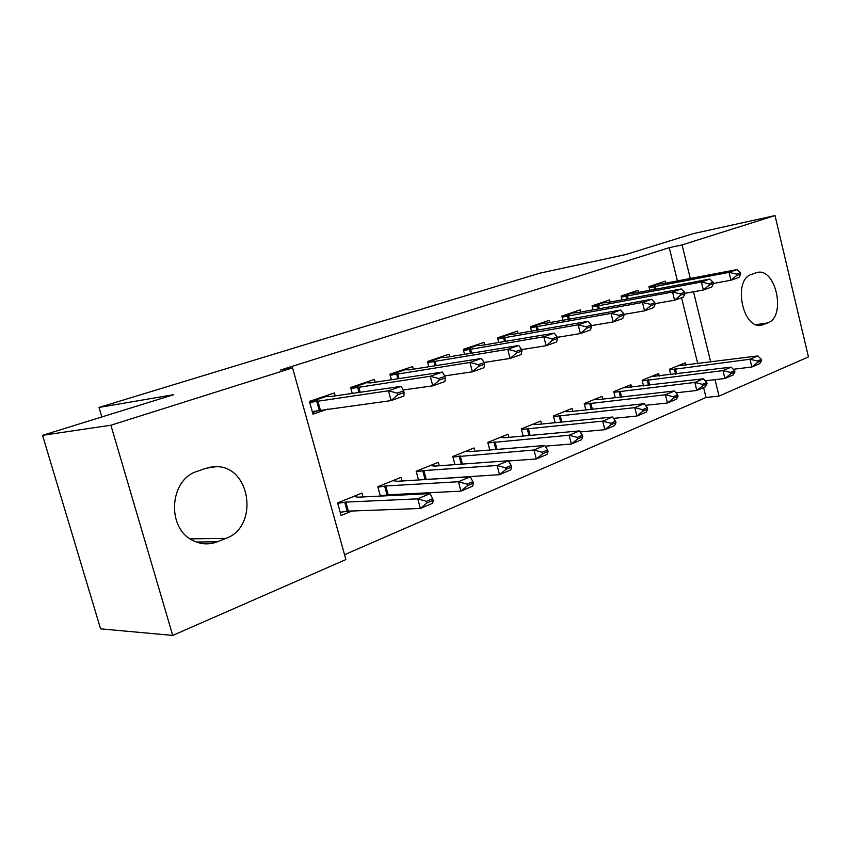 <?xml version="1.0" encoding="UTF-8"?>
<svg xmlns="http://www.w3.org/2000/svg" width="851" height="851" viewBox="0 0 851 851"><rect width="100%" height="100%" fill="white"/><g stroke="black" fill="none" stroke-linecap="round" stroke-linejoin="round"><path stroke-width="1.28" d="M344.538 554.682L706.032 397.47L719.031 396.087L715.01 379.663M345.889 559.564L172.732 635.42L110.896 425.234L292.563 367.877L345.889 559.564M110.896 425.234L42.55 435.329L100.588 628.846L172.732 635.42M42.55 435.329L173.689 394.683L99.024 407.438L539.513 273.245L625.73 254.566L693.001 233.706L775.016 215.58L808.45 356.92L719.031 396.087M99.024 407.438L101.833 416.947M402.023 480.985L401.034 477.358L377.812 486.708L380.376 496.08M391.843 494.622L389.375 495.633M375.163 382.216L374.408 379.429L350.623 387.471L352.25 393.417M474.847 451.243L473.986 447.966L452.785 456.498L454.955 464.635M449.775 356.739L449.094 354.186L427.404 361.515L428.798 366.749M541.523 424.053L540.747 421.064L521.323 428.893L523.195 436.052M518.025 333.464L517.408 331.092L497.537 337.815L498.76 342.474M602.785 399.108L602.082 396.353L584.212 403.555L585.85 409.927M580.69 312.104L580.137 309.892L561.862 316.072L562.937 320.274M659.27 376.121L658.631 373.568L642.133 380.216L643.579 385.95M638.431 292.436L637.92 290.361L621.07 296.063L622.028 299.882M706.032 397.47L703.607 387.588M697.756 363.749L681.545 297.733M677.417 280.926L669.248 247.673L280.617 369.994L292.563 367.877M665.631 283.17L665.142 281.16L648.93 286.638L649.845 290.297M685.885 365.302L685.278 362.834L669.418 369.228L670.769 374.685M610.146 302.073L609.603 299.935L592.062 305.86L593.073 309.86M631.591 387.386L630.921 384.737L613.762 391.651L615.284 397.694M550.012 322.561L549.427 320.274L530.386 326.71L531.524 331.135M572.787 411.32L572.053 408.448L553.427 415.958L555.171 422.702M484.644 344.846L483.996 342.389L463.242 349.399L464.55 354.335M508.909 437.35L508.09 434.223L487.804 442.392L489.814 450.009M413.32 369.185L412.607 366.515L389.896 374.195L391.407 379.759M439.254 465.774L438.329 462.327L416.16 471.263L418.511 479.964M429.872 478.985L429.064 479.315M335.188 395.885L334.379 392.96L309.434 401.385L312.987 414.171L327.943 408.991M363.015 496.931L361.962 493.091L337.613 502.898L341.113 515.472L351.974 511.004M217.313 541.789C208.963 544.97 200.73 544.48 192.634 540.321C166.243 527.897 169.551 479.411 197.028 471.422L205.772 468.316L216.111 466.667C250.843 465.901 259.183 526.929 225.909 538.375L217.313 541.789L196.336 542.013M669.248 247.673L682.066 244.918L775.016 215.58M755.826 272.884L756.592 272.65C775.601 266.395 786.707 316.668 767.783 322.901L761.709 325.125C742.678 330.284 732.456 279.702 751.529 274.416L755.826 272.884M710.713 362.069L693.522 291.787M690.278 278.479L682.066 244.918M740.806 273.979L740.487 272.66L736.455 274.075L736.775 275.394L740.806 273.979L738.976 277.394L730.924 280.245L729.02 272.373L649.196 287.67M736.775 275.394L730.924 280.245L713.425 283.457M656.036 284.234L663.142 283.649L737.094 269.565L729.02 272.373L736.455 274.075M740.487 272.66L737.094 269.565M733.254 369.291L751.858 366.994L749.986 359.239L757.869 355.92L677.758 365.866M757.709 362.335L761.645 360.664L761.337 359.377L757.39 361.047L757.709 362.335L751.858 366.994L759.73 363.632L761.645 360.664M669.577 369.898L749.986 359.239L757.39 361.047M757.869 355.92L761.337 359.377M713.457 283.596L713.138 282.266L708.936 283.745L709.266 285.074L713.457 283.596L711.734 287.042L703.341 290.01L701.384 281.989L621.326 297.095M709.266 285.074L703.341 290.01L684.885 293.35M628.751 293.457L635.771 292.935L709.798 279.064L701.384 281.989L708.936 283.745M713.138 282.266L709.798 279.064M684.959 293.638L684.619 292.276L680.236 293.808L680.577 295.18L684.959 293.638L683.332 297.095L674.577 300.201L672.567 292.01L592.328 306.903M680.577 295.18L674.577 300.201L655.089 303.647M600.391 303.052L607.295 302.594L681.332 288.957L672.567 292.01L680.236 293.808M684.619 292.276L681.332 288.957M705.213 380.822L724.903 378.493L722.978 370.589L731.19 367.132L651.036 376.631M730.828 373.77L734.924 372.025L734.604 370.706L730.498 372.44L730.828 373.77L724.903 378.493L733.105 374.993L734.924 372.025M642.303 380.876L722.978 370.589L730.498 372.44M731.19 367.132L734.604 370.706M675.949 392.822L696.809 390.492L694.82 382.418L703.394 378.812L623.251 387.822M702.798 385.673L707.075 383.854L706.745 382.514L702.469 384.333L702.798 385.673L696.809 390.492L705.362 386.833L707.075 383.854M613.922 392.29L694.82 382.418L702.469 384.333M703.394 378.812L706.745 382.514M655.206 304.115L654.855 302.722L650.281 304.328L650.632 305.722L655.206 304.115L653.706 307.594L644.558 310.828L642.484 302.467L562.128 317.115M650.632 305.722L644.558 310.828L623.964 314.402M570.861 313.03L577.648 312.647L651.643 299.286L642.484 302.467L650.281 304.328M654.855 302.722L651.643 299.286M624.123 315.051L623.772 313.636L618.985 315.306L619.347 316.732L624.123 315.051L622.762 318.551L613.199 321.933L611.061 313.391L530.652 327.763M619.347 316.732L613.199 321.933L591.413 325.625M540.119 323.423L546.757 323.135L620.634 310.062L611.061 313.391L618.985 315.306M623.772 313.636L620.634 310.062M645.409 405.321L667.492 403.002L665.439 394.758L674.386 391.003L599.71 399.449L594.338 399.47M673.556 398.108L678.024 396.204L677.683 394.843L673.215 396.736L673.556 398.108L667.492 403.002L676.417 399.183L678.024 396.204M584.371 404.172L665.439 394.758L673.215 396.736M674.386 391.003L677.683 394.843M613.486 418.362L636.878 416.065L634.761 407.65L644.111 403.725L569.5 411.671L564.224 411.607M643.016 411.086L647.685 409.108L647.334 407.703L642.665 409.682L643.016 411.086L636.878 416.065L646.207 412.086L647.685 409.108M553.586 416.554L634.761 407.65L642.665 409.682M644.111 403.725L647.334 407.703M591.626 326.497L591.264 325.039L586.254 326.795L586.626 328.252L591.626 326.497L590.403 330.007L580.414 333.549L578.191 324.816L497.814 338.868M586.626 328.252L580.414 333.549L557.331 337.347M508.058 334.252L514.547 334.06L588.211 321.338L578.191 324.816L586.254 326.795M591.264 325.039L588.211 321.338M580.095 431.957L604.88 429.712L602.689 421.128L612.465 417.022L538.002 424.404L532.843 424.245M611.092 424.66L615.975 422.585L615.613 421.16L610.731 423.224L611.092 424.66L604.88 429.712L614.635 425.553L615.975 422.585M521.472 429.468L602.689 421.128L610.731 423.224M612.465 417.022L615.613 421.16M557.618 338.464L557.235 336.985L552.001 338.826L552.373 340.315L557.618 338.464L556.554 341.996L546.097 345.708L543.8 336.783L463.518 350.463M552.373 340.315L546.097 345.708L521.62 349.612M474.613 345.559L480.921 345.474L554.288 333.135L543.8 336.783L552.001 338.826M557.235 336.985L554.288 333.135M545.14 446.158L571.393 444.009L569.138 435.223L579.361 430.925L505.143 437.691L500.111 437.435M577.68 438.861L582.797 436.691L582.424 435.223L577.308 437.393L577.68 438.861L571.393 444.009L581.605 439.648L582.797 436.691M487.953 442.945L569.138 435.223L577.308 437.393M579.361 430.925L582.424 435.223M521.982 351.016L521.589 349.495L516.089 351.42L516.493 352.952L521.982 351.016L521.099 354.559L510.132 358.441L507.749 349.314L427.681 362.569M516.493 352.952L510.132 358.441L484.081 362.452M439.68 357.367L445.786 357.388L518.748 345.495L507.749 349.314L516.089 351.42M521.589 349.495L518.748 345.495M508.504 460.987L536.321 458.976L533.981 449.988L544.704 445.488L470.816 451.573L465.933 451.211M542.683 453.743L548.044 451.466L547.65 449.966L542.3 452.243L542.683 453.743L536.321 458.976L547.023 454.413L548.044 451.466M452.923 457.019L533.981 449.988L542.3 452.243M544.704 445.488L547.65 449.966M484.602 364.175L484.187 362.622L478.422 364.643L478.836 366.207L484.602 364.175L483.911 367.728L472.401 371.802L469.943 362.462L390.183 375.248M478.836 366.207L472.401 371.802L444.626 375.908M403.161 369.706L409.054 369.855L481.475 358.452L469.943 362.462L478.422 364.643M484.187 362.622L481.475 358.452M422.713 479.709L499.548 474.667L497.122 465.486L508.366 460.753L434.925 466.082L430.202 465.603M505.983 469.337L511.6 466.954L511.196 465.423L505.579 467.805L505.983 469.337L499.548 474.667L510.76 469.88L511.6 466.954M416.288 471.741L423.841 470.571L497.122 465.486L505.579 467.805M508.366 460.753L511.196 465.423M445.339 377.993L444.924 376.397L438.861 378.525L439.286 380.131L445.339 377.993L444.871 381.556L432.776 385.833L430.223 376.27L350.91 388.513M439.286 380.131L432.776 385.833L403.151 390.013M364.951 382.631L370.589 382.907L442.35 372.057L430.223 376.27L438.861 378.525M444.924 376.397L442.35 372.057M381.514 495.771L380.812 496.059M380.344 495.952L388.173 494.803L460.934 491.144L458.423 481.74L470.231 476.783L397.364 481.272L392.832 480.655M467.444 485.719L473.347 483.208L472.933 481.645L467.029 484.155L467.444 485.719L460.934 491.144L472.72 486.112L473.347 483.208M377.929 487.144L385.758 485.964L458.423 481.74L467.029 484.155M470.231 476.783L472.933 481.645M312.53 412.544L319.487 410.139M404.065 392.524L403.629 390.896L397.247 393.13L397.694 394.768L404.065 392.524L403.842 396.087L391.12 400.598L312.264 411.576M397.694 394.768L391.12 400.598L388.46 390.79L309.721 402.427M324.922 396.162L330.273 396.587L401.215 386.354L388.46 390.79L397.247 393.13M403.629 390.896L401.215 386.354M341.666 512.079L340.315 512.632M340.219 512.291L348.346 511.143L420.351 508.462L417.745 498.835L430.159 493.612L358.016 497.186L353.697 496.42M426.936 502.941L433.148 500.303L432.712 498.697L426.5 501.335L426.936 502.941L420.351 508.462L432.744 503.175L433.148 500.303M337.73 503.292L345.846 502.101L417.745 498.835L426.5 501.335M430.159 493.612L432.712 498.697M767.783 322.901L756.156 324.656M763.549 324.582L759.007 325.273M225.909 538.375L190.198 538.864M653.94 286.617L654.632 289.393M655.036 286.393L655.727 289.191M657.11 284.489L649.079 287.212M676.705 373.94L675.439 368.834M675.598 374.078L674.343 369.004M626.24 296.02L626.985 298.967M627.347 295.786L628.091 298.765M629.814 293.723L621.209 296.637M597.423 305.796L598.221 308.934M598.53 305.573L599.327 308.732M601.434 303.328L592.211 306.456M649.696 385.226L648.334 379.791M648.579 385.354L647.228 379.961M621.592 396.981L620.134 391.194M620.475 397.098L619.028 391.364M567.404 315.976L568.266 319.327M568.521 315.753L569.383 319.136M571.893 313.328L562.022 316.678M536.13 326.582L537.055 330.177M537.236 326.358L538.172 329.986M541.13 323.742L530.545 327.327M592.349 409.235L590.785 403.066M591.232 409.352L589.669 403.236M561.894 422.032L560.192 415.437M560.766 422.149L559.075 415.596M503.494 337.656L504.505 341.506M504.611 337.432L505.622 341.315M509.047 334.603L497.707 338.443M530.141 435.414L528.29 428.33M529.003 435.521L527.173 428.489M469.433 349.208L470.529 353.356M470.55 348.995L471.645 353.176M475.581 345.931L463.412 350.048M497.005 449.413L495.005 441.797M495.867 449.509L493.878 441.946M433.829 361.281L435.021 365.77M434.946 361.069L436.148 365.59M440.616 357.76L427.574 362.175M462.412 464.093L460.221 455.859M461.274 464.178L459.093 456.008M396.587 373.919L397.896 378.78M397.694 373.717L399.023 378.61M404.076 370.132L390.077 374.865M426.17 479.209L423.841 470.571M425.043 479.347L422.713 470.709M357.58 387.152L359.026 392.439M358.696 386.95L360.154 392.279M365.824 383.078L350.803 388.162M388.173 494.803L385.758 485.964M387.045 494.92L384.631 486.091M316.689 401.012L319.231 410.193M317.795 400.821L320.338 410.001M325.763 396.63L309.636 402.097M348.346 511.143L345.846 502.101M347.229 511.249L344.729 502.228M761.709 325.125L760.911 325.242M216.111 466.667L209.665 467.231"/></g></svg>
